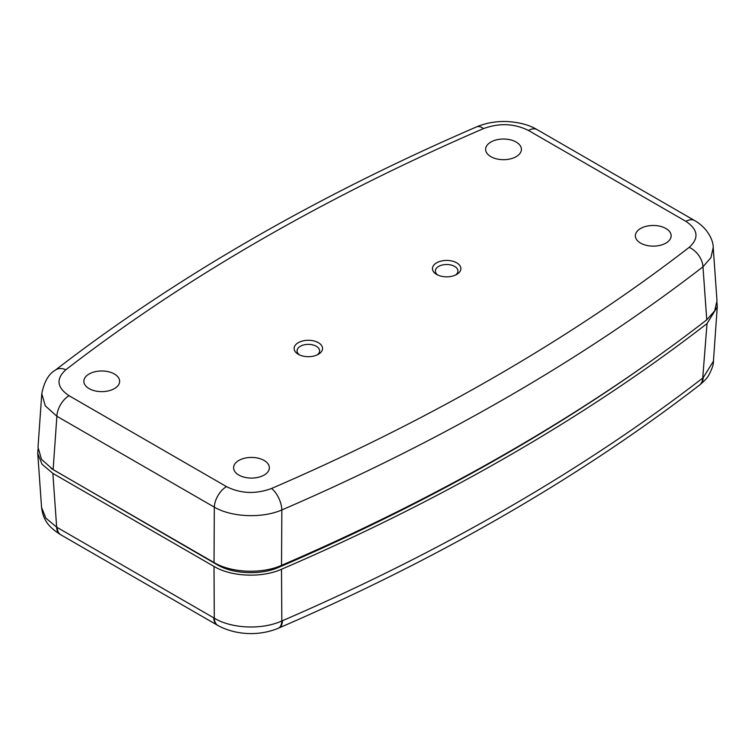 <?xml version="1.0" encoding="UTF-8"?>
<svg xmlns="http://www.w3.org/2000/svg" width="755" height="755" viewBox="0 0 755 755"><rect width="100%" height="100%" fill="white"/><g stroke="black" fill="none" stroke-linecap="round" stroke-linejoin="round"><path stroke-width="1.13" d="M436.616 274.424L436.616 274.424A14.203 8.201 180 0 1 436.616 262.825A14.203 8.201 180 0 1 456.709 262.825A14.203 8.201 180 0 1 456.709 274.424A14.203 8.201 180 0 1 436.616 274.424M455.548 275.028A11.278 6.512 0 0 0 457.936 271.102A11.278 6.512 0 0 0 454.633 266.411A11.278 6.512 0 0 0 442.279 265.014A11.278 6.512 0 0 0 435.38 271.102A11.278 6.512 0 0 0 437.768 275.028M298.291 354.284L298.291 354.284A14.203 8.201 180 0 1 298.291 342.685A14.203 8.201 180 0 1 318.384 342.685A14.203 8.201 180 0 1 318.384 354.284A14.203 8.201 180 0 1 298.291 354.284M317.232 354.878A11.278 6.512 0 0 0 319.62 350.952A11.278 6.512 0 0 0 316.317 346.271A11.278 6.512 0 0 0 303.963 344.875A11.278 6.512 0 0 0 297.064 350.952A11.278 6.512 0 0 0 299.452 354.878M264.127 460.456A17.884 10.325 0 0 0 244.535 458.238A17.884 10.325 0 0 0 233.597 467.883A17.884 10.325 0 0 0 238.835 475.065A17.884 10.325 0 0 0 258.229 477.32A17.884 10.325 0 0 0 269.365 467.883A17.884 10.325 0 0 0 264.127 460.456M665.901 228.501A17.884 10.325 0 0 0 646.299 226.283A17.884 10.325 0 0 0 635.361 235.928A17.884 10.325 0 0 0 640.599 243.101A17.884 10.325 0 0 0 659.993 245.366A17.884 10.325 0 0 0 671.138 235.928A17.884 10.325 0 0 0 665.901 228.501M516.165 142.053A17.884 10.325 0 0 0 496.573 139.835A17.884 10.325 0 0 0 485.625 149.481A17.884 10.325 0 0 0 490.863 156.653A17.884 10.325 0 0 0 510.257 158.918A17.884 10.325 0 0 0 521.403 149.481A17.884 10.325 0 0 0 516.165 142.053M114.401 374.008A17.884 10.325 0 0 0 94.8 371.79A17.884 10.325 0 0 0 83.862 381.435A17.884 10.325 0 0 0 89.099 388.608A17.884 10.325 0 0 0 108.493 390.873A17.884 10.325 0 0 0 119.639 381.435A17.884 10.325 0 0 0 114.401 374.008M483.474 128.614A2065.019 1192.23 0 0 0 65.836 369.742C55.785 378.859 56.861 387.523 69.073 395.733L226.5 486.626C240.685 493.676 255.7 494.298 271.526 488.494A2065.019 1192.23 0 0 0 689.164 247.376C699.215 238.259 698.139 229.586 685.927 221.375L528.5 130.483C514.306 123.443 499.3 122.82 483.474 128.614A17.261 8.437 -113.3 0 0 476.632 126.859L476.632 126.859C316.203 196.187 175.755 277.293 55.285 370.167L55.285 370.167C48.66 373.952 44.158 381.803 41.78 393.732L38.014 447.3L41.516 459.37L53.124 469.629L214.033 562.532L214.307 507.143L56.88 416.25L45.281 405.831L41.78 393.732M281.53 565.353A2085.102 1203.829 0 0 0 706.765 319.846L702.971 266.808A2082.262 1202.186 180 0 1 281.851 509.946L281.53 565.353C261.834 574.187 231.37 572.941 214.033 562.532M271.526 488.494A17.261 8.437 -113.3 0 1 281.851 509.946C262.089 518.553 231.615 517.26 214.307 507.143A17.261 9.966 120 0 1 226.5 486.626M685.927 221.375A17.261 9.966 120 0 1 694.553 220.517L694.553 220.517C708.039 228.17 713.466 241.024 713.22 247.508L710.946 257.625L702.971 266.808A17.261 11.287 -127.7 0 0 689.164 247.376M713.22 247.508L716.986 300.773L714.721 310.815L706.765 319.846M694.553 220.517L537.135 129.633A17.261 9.966 120 0 0 528.5 130.483M65.836 369.742A17.261 11.287 -127.7 0 0 55.285 370.167M69.073 395.733A17.261 9.966 120 0 0 56.88 416.25L53.124 469.629M60.466 534.578A17.261 9.9 -59.7 0 1 60.155 534.408C49.915 527.594 43.375 521.648 41.563 507.398L45.866 518.128L56.663 527.16L214.288 618.166C231.596 628.717 262.07 630.019 281.832 620.969L282.455 620.704A2082.422 1202.281 0 0 0 507.662 508.087A2082.422 1202.281 0 0 0 702.726 378.066L707.029 323.584L717.25 306.945L717.014 302.651M37.986 449.187L37.75 453.5L42.053 464.268L52.859 473.394L56.663 527.16A17.261 9.9 -59.7 0 0 60.155 534.408L60.768 534.766A17.261 9.966 -60 0 1 57.21 527.471M702.726 378.066A17.261 11.287 52.3 0 1 699.46 385.144L699.998 384.729A17.261 11.221 52 0 0 703.188 377.698L713.437 361.164L717.25 306.945M707.029 323.584A2085.31 1203.942 180 0 1 281.502 569.261L281.832 620.969A17.261 8.503 -113 0 1 278.265 628.264L278.265 628.264C258.635 636.361 235.588 635.059 217.931 625.499L217.931 625.499A17.261 10.032 -60.3 0 1 214.288 618.166L214.014 566.439C231.294 576.82 261.749 578.122 281.502 569.261M214.014 566.439L52.859 473.394M649.404 362.249A2080.997 1201.45 180 0 1 506.652 453.576A2080.997 1201.45 180 0 1 278.925 567.269C260.909 575.385 232.842 574.187 217.062 564.674L51.132 468.411M713.437 361.164C713.607 364.401 712.003 369.148 708.624 375.405C707.275 377.896 704.406 381.001 699.998 384.729A17.261 11.221 52 0 1 699.725 384.937M218.384 565.41L218.355 564.759M277.821 567.732L277.849 566.797M278.614 628.094A17.261 8.437 -113.4 0 0 278.973 627.962A17.261 8.437 -113.4 0 0 282.455 620.704M217.629 625.319A17.261 9.966 -60 0 1 217.308 625.149A17.261 9.966 -60 0 1 213.75 617.854M537.135 129.633C529.236 124.943 519.27 122.244 507.209 121.546C496.403 121.111 486.211 122.876 476.632 126.859M41.563 507.398L37.75 453.5M699.46 385.144C639.664 431.294 574.546 474.697 504.095 515.372C433.663 556.029 358.625 593.553 278.973 627.962L278.265 628.264M217.931 625.499L60.768 534.766"/></g></svg>
